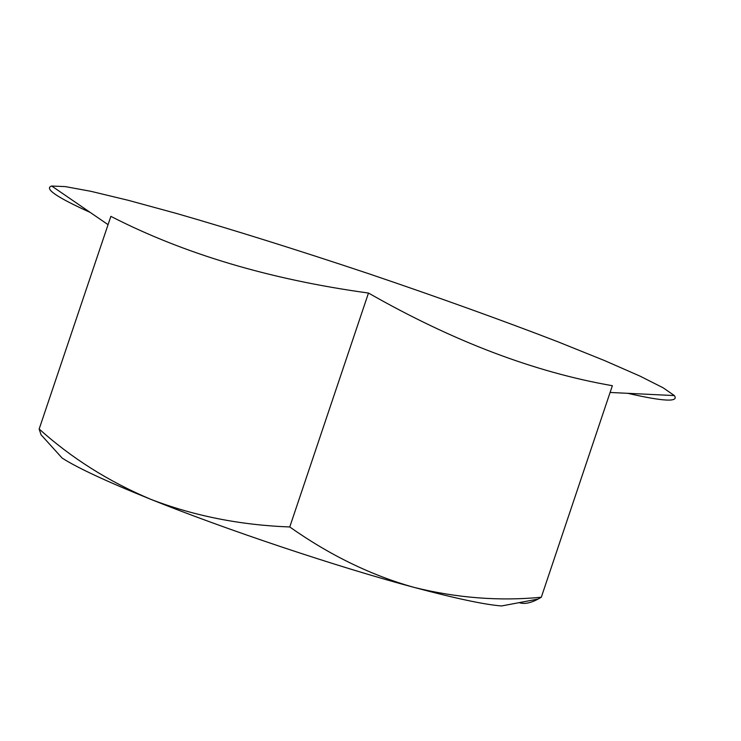<?xml version="1.0" encoding="UTF-8"?>
<svg xmlns="http://www.w3.org/2000/svg" width="741" height="741" viewBox="0 0 741 741"><rect width="100%" height="100%" fill="white"/><g stroke="black" fill="none" stroke-linecap="round" stroke-linejoin="round"><path stroke-width="1.11" d="M541.31 597.246C499.406 601.303 456.956 598.006 413.969 587.372C371.213 575.349 329.81 555.222 289.759 526.971L368.481 293.047C453.122 341.314 534.418 372.195 612.362 385.7L541.31 597.246L538.059 599.071C530.519 603.155 524.211 604.35 519.145 602.637M39.162 429.02C71.562 458.151 108.695 481.557 150.571 499.23C106.648 481.483 77.166 467.756 62.124 458.058L41.033 434.735L39.162 429.02L110.863 216.353C184.074 253.922 269.946 279.487 368.481 293.047M289.759 526.971C239.917 525.073 193.521 515.819 150.571 499.23C225.848 529.602 337.97 567.106 413.969 587.372C455.669 598.487 484.873 604.675 501.592 605.953L538.059 599.071M90.207 212.417C56.659 197.263 43.83 188.464 51.703 186.028L65.347 186.612L90.874 191.308L128.36 200.329L177.034 213.612C232.452 229.58 299.29 250.504 368.768 273.735C438.163 297.234 504.047 320.983 557.843 341.768L604.647 360.617L639.955 376.095L663.13 387.793L674.347 395.574C679.145 402.28 663.612 401.529 627.729 393.314M610.093 392.461L674.347 395.574M108.066 224.662L51.703 186.028"/></g></svg>
